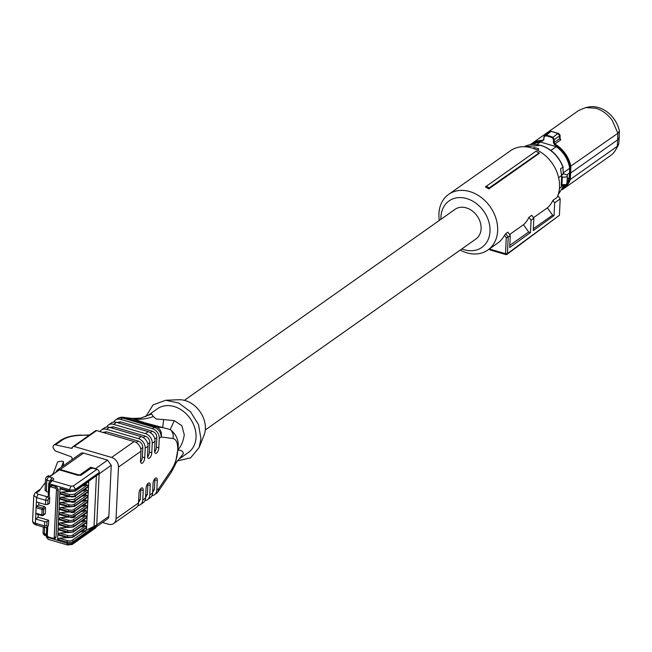 <?xml version="1.0" encoding="UTF-8"?>
<svg xmlns="http://www.w3.org/2000/svg" width="652" height="652" viewBox="0 0 652 652"><rect width="100%" height="100%" fill="white"/><g stroke="black" fill="none" stroke-linecap="round" stroke-linejoin="round"><path stroke-width="0.98" d="M485.381 186.928L486.351 186.236A35.314 27.783 54.8 0 1 489.163 187.898L488.821 188.925A34.034 26.781 54.8 0 0 485.381 186.928M535.928 151.256L536.017 151.199A34.034 26.781 -125.2 0 1 539.457 153.196L538.951 153.033A34.882 27.449 -125.2 0 0 535.928 151.256L486.351 186.236M533.483 217.678L547.403 207.849A34.034 26.781 -125.2 0 0 552.88 200.4L557.101 197.417A34.034 26.781 -125.2 0 0 559.522 187.1A34.034 26.781 -125.2 0 0 542.806 153.554A34.034 26.781 -125.2 0 0 510.54 150.71L448.657 194.377A34.034 26.781 -125.2 0 0 438.926 213.603A34.034 26.781 -125.2 0 0 439.309 220.441M460.214 250.075A34.034 26.781 -125.2 0 0 487.908 249.993A34.034 26.781 -125.2 0 0 497.639 230.767A34.034 26.781 -125.2 0 0 480.923 197.23A34.034 26.781 -125.2 0 0 448.657 194.377M539.457 153.196L488.821 188.925M538.951 153.033L489.163 187.898M487.908 249.993L497.753 243.049A34.034 26.781 -125.2 0 0 504.509 235.258L505.765 233.644L508.201 237.075L506.27 237.744L504.509 235.258M489.791 248.665L490.353 249.855L490.206 249.243L505.52 253.718L507.427 253.571L559.416 215.307L507.052 254.345A1.394 1.1 -126.4 0 0 507.435 253.571L508.21 237.075L510.28 235.543L507.867 232.161L505.765 233.644M547.403 207.849L552.603 215.152L554.053 215.576L533.271 230.555L533.858 218.2L531.779 215.282L528.968 217.271A34.034 26.781 -125.2 0 1 523.491 224.72L509.571 234.549M440.915 219.308A28.46 22.396 54.8 0 1 440.923 216.994A28.46 22.396 54.8 0 1 466.677 198.567A28.46 22.396 54.8 0 1 490.011 231.346A28.46 22.396 54.8 0 1 461.828 248.934M510.28 235.543L509.717 247.532L530.5 232.552L531.078 220.237L528.968 217.271M523.491 224.72L528.691 232.022L530.5 232.552M509.823 245.339L528.691 232.022M533.858 218.2L531.078 220.237M552.603 215.152L533.36 228.73M552.88 200.4L554.648 202.886L554.053 215.576M559.416 215.307L560.198 198.811L554.648 202.886M560.198 198.811L557.876 195.543M205.266 429.978L475.927 238.991A18.134 14.271 -125.2 0 0 481.111 228.746A18.134 14.271 -125.2 0 0 472.203 210.873A18.134 14.271 -125.2 0 0 455.014 209.357L184.361 400.344M561.519 174.842L563.328 173.562L565.675 174.491A3.35 1.451 -177.3 0 1 567.33 175.836A3.35 1.451 -177.3 0 1 562.301 176.871L561.592 176.521L561.616 175.502L558.625 177.613M559.449 188.241L561.763 186.611L561.299 184.801A2.787 2.192 54.8 0 1 561.934 184.597L563.524 184.663L562.823 185.233A1.117 0.636 -97.7 0 1 562.643 185.307A1.117 0.636 -97.7 0 1 561.934 184.597L562.301 176.871M561.592 176.521L561.299 184.801M560.614 169.561L561.616 175.502M563.328 173.562L562.863 166.993A29.503 23.219 -125.2 0 0 540.704 145.42A29.503 23.219 -125.2 0 0 524.289 146.716L540.964 145.347C551.429 148.86 558.837 156.162 563.189 167.254L560.736 168.493L560.72 170.302M532.994 148.33L534.086 147.556A29.78 23.439 54.8 0 1 536.49 148.143A29.78 23.439 54.8 0 1 538.894 148.966L537.452 150.221M538.894 148.966L537.256 150.123M563.507 185.184L563.524 184.663A3.35 1.451 -177.3 0 0 566.515 184.06A3.35 1.451 -177.3 0 0 566.971 183.375L567.33 175.836M567.183 179.007L569.229 177.564L569.506 172.976L566.71 174.948M550.924 150.449L556.262 146.684A26.227 20.636 54.8 0 1 564.045 154.442A26.227 20.636 54.8 0 1 569.661 168.314L569.506 172.976M569.661 168.314L563.344 172.78M556.262 146.684L540.353 142.03A26.227 20.636 -125.2 0 0 533.206 144.336M536.865 144.5L540.353 142.03M569.929 173.073L570.647 173.008L570.272 179.455A27.62 21.736 54.8 0 1 563.507 188.795L610.508 155.624A27.62 21.736 -125.2 0 0 615.618 149.984A27.62 21.736 -125.2 0 0 617.273 146.292L570.272 179.455L569.555 179.463L570.158 166.57A27.107 21.337 54.8 0 0 564.648 154.011A27.107 21.337 54.8 0 0 554.453 144.622L553.344 142.576L553.515 139.65L554.273 139.618L554.094 142.543L553.344 142.576M531.396 144.475A27.107 21.337 54.8 0 1 542.374 141.093L543.768 139.772L544.127 136.904L545.528 135.787A32.967 25.941 54.8 0 1 548.96 136.57A32.967 25.941 54.8 0 1 552.374 137.792L553.515 139.65M563.393 187.108A26.227 20.636 -125.2 0 0 565.463 185.054M566.995 182.927A26.227 20.636 -125.2 0 0 569.229 177.564M570.158 166.57L617.884 133.277L612.261 120.408C607.786 114.287 602.293 110.221 595.757 108.208L585.683 107.572L578.658 110.498L531.657 143.66A27.62 21.736 54.8 0 1 542.562 140.416L542.374 141.093M554.453 144.622L554.868 144.019L554.094 142.543L559.905 138.444A1.394 1.1 -125.2 0 0 560.744 139.87L559.856 137.694M544.127 136.904L544.607 135.38L545.773 135.119A33.48 26.341 54.8 0 1 549.261 135.918A33.48 26.341 54.8 0 1 552.725 137.156L554.273 139.618L559.881 135.649L557.867 133.53L551.087 131.305L558.797 133.57L557.867 133.53L552.374 137.792M543.931 136.594L543.768 139.772M543.572 139.463L542.562 140.416L543.499 139.552L544.607 135.38M551.087 131.305L549.978 131.582L550.916 131.492L545.528 135.787M560.744 139.87L554.868 144.019A27.62 21.736 54.8 0 1 565.26 153.579A27.62 21.736 54.8 0 1 570.883 166.439L570.647 173.008L617.688 139.813L617.884 133.277L619.4 131.109A26.121 20.554 -125.2 0 0 598.503 107.564A26.121 20.554 -125.2 0 0 588.984 106.969L585.683 107.572M617.273 146.292L617.688 139.813L619.204 137.45L618.805 143.733L617.273 146.292M559.4 137.05L560.092 138.069L559.522 137.784M559.392 134.907L559.889 135.755L560.068 135.225L559.905 138.444M615.618 149.984L617.289 147.083A26.121 20.554 -125.2 0 0 618.805 143.733M619.4 131.109L619.204 137.45M89.569 434.941L81.606 435.291C73.13 435.528 66.667 437.117 62.201 440.059L55.444 444.827A2.787 2.192 -125.2 0 0 53.888 445.096A2.787 2.192 -125.2 0 0 53.089 446.677L53.04 447.72L55.159 450.874L70.775 456.604A1.671 1.32 54.8 0 1 72.046 458.495L71.989 459.66M55.444 444.827L71.19 448.266A1.671 1.32 -125.2 0 0 72.584 447.353A1.671 1.32 -125.2 0 1 74.075 446.465L111.614 457.443L134.116 441.567A8.37 6.585 54.8 0 1 140.987 451.208L118.477 467.085L116.04 518.805L138.542 502.928A8.37 6.585 54.8 0 1 136.154 507.655L113.644 523.532A8.37 6.585 -125.2 0 0 116.04 518.805M134.116 441.567L96.578 430.589A1.671 1.32 -125.2 0 0 95.542 430.727L73.04 446.604M102.812 432.406L106.455 431.811L138.224 441.094C141.134 442.252 142.658 444.395 142.796 447.525L142.348 457.068L144.752 457.769A4.181 1.834 -73.7 0 1 141.468 463.279A4.181 1.834 -73.7 0 1 140.53 460.744L140.987 451.208M144.752 457.769L145.2 448.234A8.37 6.585 -125.2 0 0 138.338 438.584L106.578 429.301A8.37 6.585 -125.2 0 0 101.394 429.994A8.37 6.585 -125.2 0 0 99.927 431.567M109.838 427.443L113.489 426.848L145.249 436.139C148.159 437.288 149.691 439.432 149.83 442.561L149.381 452.105L151.786 452.806A4.181 1.834 -73.7 0 1 148.501 458.315A4.181 1.834 -73.7 0 1 147.564 455.789L148.02 446.245A8.37 6.585 54.8 0 0 141.15 436.604L109.389 427.313A8.37 6.585 -125.2 0 0 104.206 428.005L101.394 429.994M151.786 452.806L152.234 443.27A8.37 6.585 -125.2 0 0 145.372 433.621L113.611 424.338A8.37 6.585 -125.2 0 0 108.428 425.031A8.37 6.585 -125.2 0 0 106.7 427.068M116.871 422.488L120.522 421.885L152.283 431.176C155.192 432.325 156.716 434.468 156.863 437.598L156.415 447.142L158.819 447.842A4.181 1.834 -73.7 0 1 155.535 453.352A4.181 1.834 -73.7 0 1 154.597 450.825L155.046 441.282A8.37 6.585 54.8 0 0 148.183 431.64L116.423 422.349A8.37 6.585 -125.2 0 0 111.239 423.042L108.428 425.031M158.819 447.842L159.267 438.307A8.37 6.585 -125.2 0 0 152.405 428.666L120.636 419.375A8.37 6.585 -125.2 0 0 115.461 420.067A8.37 6.585 -125.2 0 0 113.733 422.105M171.199 472.366L158.42 491.274L158.705 488.698L171.484 469.79A8.37 4.434 -146 0 1 171.199 472.366L175.095 465.047L177.76 450.108C179.43 441.714 176.912 434.868 170.196 429.562L144.63 422.732L131.957 418.429L123.252 417.28A8.37 8.37 0 0 0 117.336 418.747L115.461 420.067M131.957 418.429L140.718 418.144L151.614 414.036L153.359 416.563C145.763 419.309 138.273 419.912 130.905 418.372L124.263 417.5A8.37 7.506 -82.5 0 0 123.252 417.28M137.874 505.618A8.37 6.585 -125.2 0 0 140.367 504.672A8.37 6.585 -125.2 0 0 142.764 499.945L145.575 497.965L146.024 488.421A4.181 1.834 -73.7 0 1 149.308 482.92A4.181 1.834 -73.7 0 1 150.245 485.447L149.797 494.982L152.609 493.002L153.057 483.458A4.181 1.834 -73.7 0 1 156.341 477.957A4.181 1.834 -73.7 0 1 157.279 480.483L156.83 490.019L158.705 488.698A8.37 6.585 -125.2 0 1 156.317 493.425L154.434 494.746A8.37 6.585 -125.2 0 0 156.83 490.019M152.723 490.516L154.426 489.318L154.874 479.774A4.181 1.834 -73.7 0 0 154.826 478.682M154.426 489.318L152.625 492.61M151.94 495.691A8.37 6.585 -125.2 0 0 154.434 494.746M152.609 493.002A8.37 6.585 54.8 0 1 150.213 497.729L147.401 499.709A8.37 6.585 -125.2 0 0 149.797 494.982M145.698 495.479L147.393 494.281L147.841 484.738A4.181 1.834 -73.7 0 0 147.792 483.645M147.393 494.281L145.6 497.574M144.907 500.654A8.37 6.585 -125.2 0 0 147.401 499.709M145.575 497.965A8.37 6.585 54.8 0 1 143.187 502.692L140.367 504.672M142.764 499.945L143.212 490.41L140.808 489.701L140.359 499.245L138.566 502.537M143.212 490.41A4.181 1.834 -73.7 0 0 142.283 487.875A4.181 1.834 -73.7 0 0 138.998 493.385L138.542 502.928M140.579 461.844A4.181 1.834 106.3 0 0 142.348 457.068M118.477 467.085A8.37 6.585 -125.2 0 0 111.614 457.443M147.613 456.881A4.181 1.834 106.3 0 0 149.381 452.105M154.646 451.917A4.181 1.834 106.3 0 0 156.415 447.142M152.405 428.666L154.28 427.337A8.37 3.667 106.3 0 1 156.032 426.783A8.37 7.506 97.5 0 1 161.142 436.979A8.37 6.585 -125.2 0 0 154.28 427.337L122.519 418.046A8.37 3.667 106.3 0 1 124.263 417.5L156.032 426.783L162.666 427.663L163.66 419.57L174.271 420.662L181.818 425.683L184.263 434.697C183.456 440.899 181.313 446.058 177.817 450.165L177.817 450.263C181.126 450.027 182.976 451.127 183.375 453.572L179.316 458.878L188.363 452.496A26.781 21.076 54.8 0 0 196.024 437.37A26.781 21.076 54.8 0 0 182.87 410.972A26.781 21.076 54.8 0 0 157.482 408.731L148.444 415.104L151.614 414.036M140.808 489.701A4.181 1.834 106.3 0 0 140.759 488.609M102.503 522.48L108.468 524.224A8.37 6.585 -125.2 0 0 113.644 523.532M163.66 419.57L156.293 419.049L153.359 416.563M174.271 420.662L170.196 429.562A8.37 7.506 -82.5 0 1 172.951 438.535L161.142 436.979L159.267 438.307M145.771 416.579L153.041 404.925L165.722 400.255L178.787 403.058L190.58 411.836L198.542 424.68L200.955 438.804L199.113 447.565L190.604 457.859L177.409 460.923M199.113 447.565L203.954 435.479A24.548 19.315 -125.2 0 0 205.347 428.861A24.548 19.315 -125.2 0 0 178.738 399.741L165.722 400.255M56.325 471.657A4.466 3.513 54.8 0 1 57.498 469.888L80.758 453.466A4.466 3.513 54.8 0 1 83.521 453.099L107.588 460.133L95.494 468.674A4.466 3.513 -125.2 0 1 96.814 469.31L96.92 469.342A2.787 2.192 54.8 0 1 99.21 472.561L99.153 473.817L92.714 478.307M96.618 526.637L107.564 518.91A4.466 3.513 54.8 0 0 108.835 516.392L111.247 465.275L107.588 460.133M75.347 495.968L75.306 496.685L71.418 496.979M69.031 496.628L61.133 497.231L59.56 498.348L59.797 493.328L69.177 496.074A1.117 0.489 106.3 0 0 69.43 496.742A1.117 0.489 106.3 0 0 69.699 496.677M87.05 492.26L88.069 491.437A1.117 0.88 54.8 0 0 87.156 490.157L85.705 489.733L84.499 490.581A1.671 0.725 -177.3 0 1 82.608 490.842M75.306 496.685L76.276 495.316M59.797 493.328L61.272 494.216L60.546 494.143L69.43 496.742L74.964 496.237A1.117 0.88 -125.2 0 0 75.282 495.61A4.466 1.94 -177.3 0 1 69.177 496.074L69.185 495.968A4.466 1.94 2.7 0 0 75.29 495.512L88.305 486.319L87.392 485.031L85.95 484.607L84.744 485.463A1.671 0.725 -177.3 0 1 82.845 485.724M87.295 487.142L88.305 486.319M59.56 498.348L68.941 501.095A1.117 0.489 -73.7 0 1 69.552 499.693L74.132 499.342A1.117 0.88 54.8 0 1 75.045 500.63A4.466 1.94 -177.3 0 1 68.941 501.095L68.941 501.192A1.117 0.489 106.3 0 0 69.185 501.869L60.302 499.269L61.035 499.334L59.552 498.446L59.316 503.466L68.696 506.311A1.117 0.489 106.3 0 0 68.949 506.987L60.057 504.387L60.791 504.461L59.316 503.572L59.079 508.593L68.452 511.437A1.117 0.489 106.3 0 0 68.704 512.105L59.821 509.514L60.546 509.579L59.071 508.69L58.835 513.711L68.215 516.555A1.117 0.489 106.3 0 0 68.46 517.232L59.576 514.632L60.31 514.705L58.827 513.817L58.59 518.837L67.971 521.682A1.117 0.489 106.3 0 0 68.224 522.35L59.332 519.75L60.066 519.823L58.59 518.935L58.354 523.955L67.735 526.8A1.117 0.489 106.3 0 0 67.979 527.476L59.096 524.876L59.821 524.942L58.346 524.053L58.109 529.074L67.49 531.918A1.117 0.489 106.3 0 0 67.743 532.594L58.851 529.994L59.585 530.068L58.101 529.179L57.865 534.2L67.246 537.044A1.117 0.489 106.3 0 0 67.498 537.721L58.607 535.121L59.34 535.186L57.865 534.298L57.629 539.318L59.202 538.202L67.099 537.598M49.495 486.221L49.601 483.882L69.479 489.693L69.422 490.948A1.117 0.489 106.3 0 0 69.674 491.624L60.783 489.024L61.516 489.098L60.033 488.201L59.797 493.23L61.369 492.105L69.275 491.51M50.245 485.569L49.014 487.574A1.117 0.481 2.7 0 1 49.169 487.346A2.787 2.192 54.8 0 1 49.968 485.773A2.787 2.192 54.8 0 1 51.695 485.536L50.114 485.675M51.973 485.341L55.966 486.506L51.695 485.536A1.117 0.489 106.3 0 0 51.084 486.938A1.671 1.32 -125.2 0 0 49.568 488.022L49.169 496.522L48.631 495.83L47.237 496.816L38.093 494.134A2.787 1.214 -177.3 0 1 37.091 492.439L39.038 491.07L45.436 482.415M55.094 538.487L56.039 536.816L58.256 489.717L55.966 486.506M84.809 531.005A27.897 12.111 -177.3 0 1 86.447 530.133L96.74 524.925L95.885 527.761L72.258 544.436L67.572 545.007L48.207 539.343L47.074 537.509L47.14 536.172M57.865 534.2L59.438 533.075L67.343 532.48M58.109 529.074L59.682 527.957L67.588 527.362M58.354 523.955L59.927 522.839L67.824 522.236M58.59 518.837L60.163 517.712L68.069 517.117M58.835 513.711L60.408 512.594L68.313 511.991M59.079 508.593L60.644 507.468L68.55 506.873M59.316 503.466L60.889 502.35L68.794 501.747M49.006 482.863L49.601 483.882L52.095 480.663L49.886 481.233M48.46 494.363A1.671 0.725 2.7 0 0 48.232 494.705A1.671 0.725 2.7 0 0 48.655 495.218M48.264 539.359L46.251 536.832L46.691 527.395M76.031 500.434L75.07 501.804A2.844 1.239 -177.3 0 1 71.484 502.179M86.814 497.386L87.824 496.661L86.912 495.276L85.469 494.852L84.255 495.707A1.671 0.725 -177.3 0 1 82.364 495.968M87.539 482.024L92.763 478.315M86.569 502.505L87.588 501.681L86.667 500.394L85.225 499.978L84.018 500.826A1.671 0.725 -177.3 0 1 82.119 501.086M86.325 507.631L87.344 506.808L86.431 505.52L84.98 505.096L83.774 505.952A1.671 0.725 -177.3 0 1 81.883 506.213M86.088 512.749L87.099 512.024L86.186 510.638L84.744 510.214L83.529 511.07A1.671 0.725 -177.3 0 1 81.639 511.331M85.844 517.867L86.863 517.044L85.942 515.765L84.499 515.341L83.293 516.188A1.671 0.725 -177.3 0 1 81.394 516.449M85.608 522.994L86.618 522.17L85.705 520.883L84.263 520.459L83.049 521.315A1.671 0.725 -177.3 0 1 81.158 521.576M85.363 528.112L86.374 527.386L85.461 526.001L84.018 525.585L82.812 526.433A1.671 0.725 -177.3 0 1 80.913 526.694M88.835 528.992L90.351 529.481L86.129 532.464L85.216 531.127L83.774 530.704L82.568 531.559A1.671 0.725 -177.3 0 1 80.669 531.82M90.351 529.432L96.74 524.925L99.153 473.817L111.247 465.275M74.377 516.457L74.344 517.175L75.273 516.514L75.306 515.797M74.344 517.175A2.844 1.239 -177.3 0 1 70.758 517.541M74.621 511.331L74.589 512.048L75.55 510.679M74.589 512.048A2.844 1.239 -177.3 0 1 71.003 512.423M47.099 476.661A2.787 2.192 54.8 0 1 47.368 476.425A2.787 2.192 54.8 0 1 49.096 476.188L50.057 476.473L59.413 469.872L77.686 475.235L81.019 475.275L90.221 468.788A2.787 1.214 -177.3 0 1 93.969 468.478L96.814 469.31M46.455 476.995L48.24 475.74L49.862 476.213M45.436 489.913L46.316 491.575L48.354 492.236M88.77 529.025L90.351 529.481M91.59 468.552L90.677 467.264L95.494 468.674M58.199 470.744L49.666 476.359M49.096 476.188L48.509 476.612A2.787 2.192 -125.2 0 0 46.781 476.84A2.787 2.787 0 0 0 45.599 478.992A2.787 1.214 2.7 0 0 46.854 480.076L50.057 481.111M60.033 488.201L69.422 490.948A4.466 1.94 2.7 0 0 75.526 490.483L75.583 489.228A4.466 1.94 2.7 0 1 69.479 489.693L71.003 486.188L52.095 480.663L53.219 479.864A3.513 1.524 -177.3 0 0 52.111 477.777L48.509 476.612L46.854 480.076L46.316 491.575M36.651 524.77L35.363 523.246L36.569 497.639L45.713 500.312L45.51 504.583L47.8 504.412L49.487 503.222L49.731 497.949A1.671 1.32 -125.2 0 0 49.169 496.522M38.093 517.191L48.68 520.288L46.993 521.478A1.671 0.725 -177.3 0 1 44.703 521.657L35.558 518.984L38.093 517.191L38.223 514.509M48.68 520.288L48.435 525.561L46.83 527.305A1.671 1.32 54.8 0 0 47.311 526.36L48.435 525.561M38.672 504.892L44.638 506.637L42.673 508.03A1.117 0.489 106.3 0 0 42.062 509.432L36.096 507.68L36.708 506.286L38.672 504.892L38.778 502.619M36.708 506.286L42.673 508.03A1.117 0.88 54.8 0 1 43.586 509.31L45.558 507.924L44.638 506.637M45.558 507.924L45.298 513.45L43.325 514.836L43.586 509.31A1.117 0.481 -177.3 0 1 42.062 509.432L41.801 514.95L35.836 513.206L36.349 513.817L35.836 513.206M44.287 514.167L45.298 513.45M45.738 535.259L44.328 533.703L44.621 527.46M52.315 474.485L53.374 473.165L57.71 461.828L61.867 461.135L63.521 461.616L63.325 465.772M63.521 461.616L61.418 467.117M45.51 504.583L36.365 501.91M490.084 249.952L505.83 254.565A1.394 0.611 106.3 0 1 505.52 253.718L506.27 237.744M507.052 254.345A1.394 1.394 0 0 1 505.83 254.565A1.394 0.611 106.3 0 0 506.164 254.476M564.021 185.298L558.153 194.72L563.931 185.298M563.026 185.282L561.902 186.073A1.671 1.32 54.8 0 1 562.554 185.307M561.763 186.611A29.503 23.219 -125.2 0 0 561.902 186.073A1.117 0.57 14.2 0 1 561.519 186.211M561.6 176.602A3.358 1.459 2.7 0 0 562.138 176.831M563.556 173.872L561.584 175.266M569.555 179.463A27.107 21.337 54.8 0 1 562.652 188.77M530.435 144.614A27.62 21.736 54.8 0 1 531.657 143.66L530.426 144.614M563.507 188.795A27.62 21.736 54.8 0 1 562.195 189.634L563.507 188.795M543.442 139.797L542.562 140.416M81.614 435.055C72.82 435.243 65.828 436.995 60.644 440.328L62.201 440.059M89.226 435.186L81.606 435.291M71.19 448.266L72.6 447.272M96.578 430.589L74.075 446.465M109.389 427.313L106.578 429.301M116.423 422.349L113.611 424.338M117.336 418.747A8.37 6.585 -125.2 0 1 122.519 418.046L120.636 419.375M157.279 480.483L154.874 479.774M150.245 485.447L147.841 484.738M171.484 469.79C175.152 464.061 177.238 457.606 177.735 450.426L177.743 450.116C177.915 443.164 176.317 439.301 172.951 438.535M155.046 441.282L152.234 443.27M148.02 446.245L145.2 448.234M142.796 447.525L140.783 448.951M138.224 441.094L136.219 442.512M106.455 431.811L104.785 432.985M141.15 436.604L138.338 438.584M149.83 442.561L147.817 443.988M145.249 436.139L143.253 437.549M113.489 426.848L111.818 428.022M148.183 431.64L145.372 433.621M156.863 437.598L154.842 439.024M152.283 431.176L150.278 432.586M120.522 421.885L118.851 423.067M138.664 500.443L140.359 499.245M69.552 499.693L61.133 497.231M87.156 490.157L74.132 499.342M59.552 498.446L68.941 501.192A4.466 1.94 2.7 0 0 75.037 500.728L88.069 491.437M85.705 489.733L85.762 488.617M84.499 490.581L84.548 489.473M88.305 486.416L75.29 495.512A1.117 0.88 54.8 0 0 74.369 494.224L87.392 485.031M74.271 496.335A1.117 0.88 -125.2 0 0 74.964 496.237L87.987 487.052M57.629 539.318L67.009 542.065L66.952 543.32L46.251 536.832M86.374 527.386L73.35 536.58A4.466 1.94 2.7 0 1 67.246 537.044L57.865 534.298M86.61 522.268L73.586 531.462A4.466 1.94 2.7 0 1 67.49 531.918L58.101 529.179M86.855 517.15L73.831 526.335A4.466 1.94 2.7 0 1 67.735 526.8L58.346 524.053M87.099 512.024L74.075 521.217A4.466 1.94 2.7 0 1 67.971 521.682L58.59 518.935M87.335 506.906L74.312 516.091A4.466 1.94 2.7 0 1 68.215 516.555L58.827 513.817M87.58 501.779L74.556 510.972A4.466 1.94 2.7 0 1 68.452 511.437L59.071 508.69M87.824 496.661L74.801 505.854A4.466 1.94 2.7 0 1 68.696 506.311L59.316 503.572M59.797 493.23L69.185 495.968A1.117 0.489 -73.7 0 1 69.797 494.566L61.369 492.105M88.061 491.543L75.037 500.728A1.117 0.88 -125.2 0 1 74.719 501.364L69.185 501.869A1.117 0.489 106.3 0 0 69.454 501.796M74.026 501.453A1.117 0.88 -125.2 0 0 74.719 501.364L87.743 492.17M88.762 481.094L86.447 530.133M83.831 529.587L83.774 530.704M84.067 524.469L84.018 525.585M84.312 519.351L84.263 520.459M84.556 514.224L84.499 515.341M84.793 509.106L84.744 510.214M85.037 503.98L84.98 505.096M85.282 498.861L85.225 499.978M85.518 493.743L85.469 494.852M85.999 483.499L85.95 484.607M69.797 494.566L74.369 494.224M68.24 544.836L66.952 543.32A4.466 1.94 2.7 0 0 73.057 542.855L73.114 541.6L86.137 532.415M67.621 540.663A1.117 0.489 -73.7 0 0 67.009 542.065A4.466 1.94 2.7 0 0 73.114 541.6A1.117 0.88 54.8 0 0 72.193 540.312A3.35 1.451 -177.3 0 1 67.621 540.663L59.202 538.202M85.461 526.001L72.437 535.194A3.35 1.451 -177.3 0 1 67.865 535.545A1.117 0.489 -73.7 0 0 67.254 536.938A4.466 1.94 2.7 0 0 73.35 536.482L73.35 536.58A1.117 0.88 54.8 0 1 73.032 537.207L67.498 537.721A1.117 0.489 106.3 0 0 67.767 537.647M67.865 535.545L59.438 533.075M85.705 520.883L72.682 530.076A3.35 1.451 -177.3 0 1 68.101 530.418A1.117 0.489 -73.7 0 0 67.498 531.82A4.466 1.94 2.7 0 0 73.594 531.356L73.586 531.462A1.117 0.88 54.8 0 1 73.269 532.089L67.743 532.594A1.117 0.489 106.3 0 0 68.004 532.529M68.101 530.418L59.682 527.957M85.942 515.765L72.918 524.95A3.35 1.451 -177.3 0 1 68.346 525.3A1.117 0.489 -73.7 0 0 67.735 526.702A4.466 1.94 2.7 0 0 73.839 526.237L73.831 526.335A1.117 0.88 54.8 0 1 73.513 526.971L67.979 527.476A1.117 0.489 106.3 0 0 68.248 527.411M68.346 525.3L59.927 522.839M86.186 510.638L73.163 519.831A3.35 1.451 -177.3 0 1 68.59 520.174A1.117 0.489 -73.7 0 0 67.979 521.576A4.466 1.94 2.7 0 0 74.075 521.119L74.075 521.217A1.117 0.88 54.8 0 1 73.757 521.844L68.224 522.35A1.117 0.489 106.3 0 0 68.484 522.285M68.59 520.174L60.163 517.712M86.431 505.52L73.407 514.705A3.35 1.451 -177.3 0 1 68.827 515.056A1.117 0.489 -73.7 0 0 68.215 516.457A4.466 1.94 2.7 0 0 74.32 515.993L74.312 516.091A1.117 0.88 54.8 0 1 73.994 516.726L68.46 517.232A1.117 0.489 106.3 0 0 68.729 517.166M68.827 515.056L60.408 512.594M86.667 500.394L73.643 509.587A3.35 1.451 -177.3 0 1 69.071 509.937A1.117 0.489 -73.7 0 0 68.46 511.331A4.466 1.94 2.7 0 0 74.564 510.875L74.556 510.972A1.117 0.88 54.8 0 1 74.238 511.6L68.704 512.105A1.117 0.489 106.3 0 0 68.973 512.04M69.071 509.937L60.644 507.468M86.912 495.276L73.888 504.469A3.35 1.451 -177.3 0 1 69.316 504.811A1.117 0.489 -73.7 0 0 68.704 506.213A4.466 1.94 2.7 0 0 74.801 505.748L74.801 505.854A1.117 0.88 54.8 0 1 74.475 506.482L68.949 506.987A1.117 0.489 106.3 0 0 69.21 506.922M69.316 504.811L60.889 502.35M88.55 481.298L75.526 490.483A1.117 0.88 54.8 0 1 75.2 491.119L69.674 491.624A1.117 0.489 106.3 0 0 69.935 491.559M56.039 536.816L57.979 489.921A1.117 0.481 -177.3 0 1 56.455 490.035A1.671 1.32 -125.2 0 0 55.078 488.103A1.117 0.489 -73.7 0 1 55.689 486.702A2.787 2.192 54.8 0 1 57.979 489.921L58.256 489.717M54.23 537.134A1.117 0.481 2.7 0 0 55.754 537.02A2.787 2.192 54.8 0 1 54.955 538.593A2.787 2.192 54.8 0 1 53.228 538.821A1.117 0.489 -73.7 0 1 52.967 538.894A1.117 0.489 -73.7 0 1 52.714 538.218A1.671 1.32 -125.2 0 0 54.23 537.134L56.455 490.035M84.312 494.591L84.255 495.707M75.102 501.095L75.07 501.804M84.744 485.463L84.793 484.346M84.018 500.826L84.067 499.717M83.774 505.952L83.831 504.835M83.529 511.07L83.586 509.954M83.293 516.188L83.342 515.08M83.049 521.315L83.106 520.198M82.812 526.433L82.861 525.325M82.568 531.559L82.617 530.443M96.414 475.74L94.018 526.498M71.003 486.188L73.293 486.017L75.583 489.228L99.21 472.561M96.683 526.18L73.057 542.855L72.258 544.436M108.835 516.392L96.74 524.925M85.216 531.127L72.193 540.312M72.437 535.194A1.117 0.88 54.8 0 1 73.35 536.482L86.374 527.289M72.682 530.076A1.117 0.88 54.8 0 1 73.594 531.356L86.618 522.17M72.918 524.95A1.117 0.88 54.8 0 1 73.839 526.237L86.863 517.044M73.163 519.831A1.117 0.88 54.8 0 1 74.075 521.119L87.099 511.926M73.407 514.705A1.117 0.88 54.8 0 1 74.32 515.993L87.344 506.808M73.643 509.587A1.117 0.88 54.8 0 1 74.564 510.875L87.588 501.681M73.888 504.469A1.117 0.88 54.8 0 1 74.801 505.748L87.824 496.563M73.293 486.017L96.92 469.342M48.631 495.805L49.014 487.574A1.117 0.481 2.7 0 0 49.568 488.022M55.078 488.103L51.084 486.938M46.944 534.444A1.117 0.481 2.7 0 0 46.797 534.673A1.117 0.481 2.7 0 0 47.352 535.121A1.671 1.32 -125.2 0 0 48.721 537.052L52.714 538.218M48.721 537.052A1.117 0.489 106.3 0 0 48.973 537.721A1.117 0.489 106.3 0 0 49.234 537.655M53.219 479.864L51.492 480.1L49.984 481.16M90.677 467.264L80.351 474.55A1.671 0.725 -177.3 0 1 78.069 474.721A1.117 0.489 106.3 0 0 77.686 475.235M80.351 474.55A1.117 0.88 54.8 0 1 81.125 475.21M56.211 471.738L57.498 469.888A4.466 3.513 54.8 0 1 60.261 469.513A1.117 0.489 106.3 0 0 59.878 470.027M83.521 453.099L60.261 469.513L78.069 474.721M52.111 477.777A2.787 1.337 107.9 0 0 50.506 480.793M40.571 489L35.363 492.676A2.787 2.192 54.8 0 1 37.091 492.439M38.093 494.134L36.569 497.639L33.806 495.39L35.363 492.676M45.713 500.312A2.787 1.222 -73.7 0 1 47.237 496.816A1.671 1.32 -125.2 0 1 48.607 498.739L48.003 500.141L45.713 500.312M49.731 497.949L48.607 498.739M47.352 535.121L47.751 526.653M46.365 534.355L44.328 533.703A2.787 1.214 2.7 0 1 43.073 532.611L43.334 527.085M45.127 527.607L35.078 524.599L33.097 522.92L32.6 521.005A5.583 2.421 -177.3 0 0 35.363 523.246L44.507 525.919A2.787 1.222 106.3 0 0 45.127 527.607L46.83 527.305M47.8 504.412L48.003 500.141M47.311 526.36L46.789 525.748L46.993 521.478M43.325 514.836A1.117 0.88 54.8 0 1 42.315 515.561A1.117 0.489 -73.7 0 1 42.054 515.626A1.117 0.489 -73.7 0 1 41.801 514.95A1.117 0.481 -177.3 0 0 43.325 514.836M46.789 525.748L44.507 525.919L44.703 521.657M490.035 249.928L489.359 248.974M562.342 185.421L563.499 185.29C565.952 185.225 567.11 184.581 566.971 183.375M544.599 135.38L550.019 131.549M560.076 135.437L560.092 138.069M560.068 135.2L558.772 133.554M60.644 440.328L53.888 445.096M140.718 418.144L148.493 415.079M156.317 493.425A8.37 8.37 0 0 0 158.42 491.274M175.103 465.047C175.877 462.879 177.295 460.809 179.349 458.845L179.341 458.853M48.232 494.705L48.778 483.205L50.025 481.135M47.156 527.069L46.797 534.673C47.474 536.995 48.199 538.014 48.973 537.721L52.967 538.894L55.241 538.397M88.224 481.926L75.2 491.119M87.498 497.289L74.475 506.482M87.262 502.415L74.238 511.6M87.018 507.533L73.994 516.726M86.781 512.659L73.757 521.844M86.537 517.778L73.513 526.971M86.292 522.896L73.269 532.089M86.056 528.022L73.032 537.207M47.368 476.425L46.781 476.84M45.061 490.483L45.599 478.992M46.292 535.822L44.996 535.398A2.787 2.787 0 0 1 43.073 532.611M32.6 521.005L33.806 495.39M36.08 513.882L42.054 515.626A1.117 1.117 0 0 0 43.008 515.463L44.98 514.078"/></g></svg>
